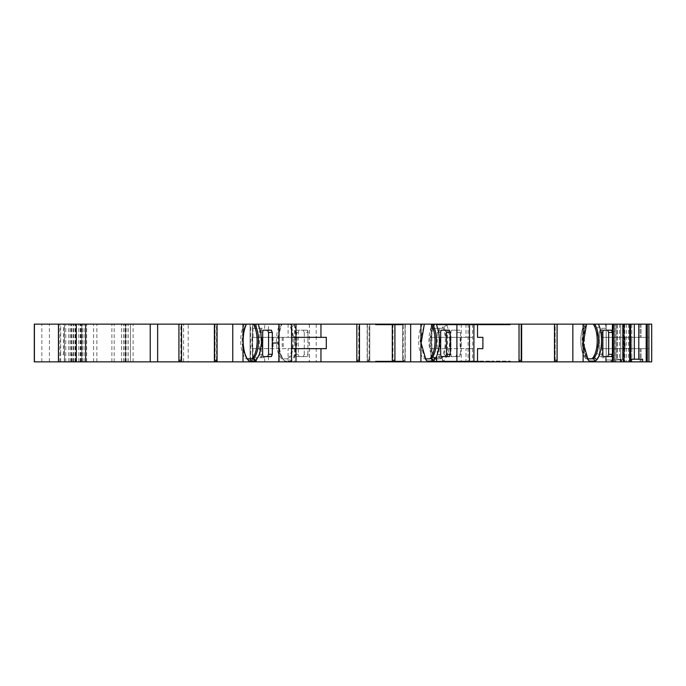 <?xml version="1.0" encoding="UTF-8"?>
<svg xmlns="http://www.w3.org/2000/svg" width="686" height="686" viewBox="0 0 686 686"><rect width="100%" height="100%" fill="white"/><g stroke="black" fill="none" stroke-linecap="round" stroke-linejoin="round"><path stroke-width="0.51" stroke-dasharray="3.43 2.57" d="M476.144 361.102L434.624 361.102L476.144 361.102L476.144 361.856L471.891 361.856L476.144 361.856M475.287 361.102L475.287 361.856L471.891 361.856L478.725 361.856L434.624 361.856L510.23 361.856L436.202 361.856L478.734 361.856L438.217 361.856L475.287 361.856L475.287 361.102M461.755 361.102L437.942 361.102L471.891 361.102L471.891 361.856L461.395 361.856L471.891 361.856L471.891 361.102L471.891 361.856L471.891 361.102L464.371 361.102L478.734 361.102L478.725 361.856L478.725 361.102L478.725 361.856L478.725 361.102L441.613 361.102L461.755 361.102L461.755 361.856L436.245 361.856L461.755 361.856M478.665 361.856L436.227 361.856L478.871 361.856L436.227 361.856L478.665 361.856L478.665 361.102M477.919 361.102L477.919 361.856M478.708 361.102L478.708 361.856M470.793 361.102L470.793 361.856M437.942 324.898L461.755 324.898L437.942 324.898L437.942 324.144L478.734 324.144L437.942 324.144M438.217 324.898L438.217 324.144L438.217 324.898M458.119 324.898L489.615 324.898L437.359 324.898L471.891 324.898L471.891 324.144L475.287 324.144L436.227 324.144L510.23 324.144L434.624 324.144L476.144 324.144L461.395 324.144L471.891 324.144L471.891 324.898L478.725 324.898L478.725 324.144L478.725 324.898L463.444 324.898L463.444 324.144L463.444 324.898L458.119 324.898L458.119 324.144M477.645 324.898L477.645 324.144M434.624 324.898L434.624 324.144L309.386 324.144L309.386 361.856L252.705 361.856L252.705 324.144L268.44 324.144L268.44 361.856M613.653 337.341L601.879 337.341L601.879 328.294L601.879 337.341L649.042 337.341L649.042 348.66L613.653 348.66L649.042 348.66L649.033 337.341L601.879 337.341L601.879 328.294L601.879 337.341L629.551 337.341L601.879 337.341L613.653 337.341L613.653 348.66L601.879 348.66L601.879 357.706L601.879 348.66L601.879 357.706L601.879 348.66L613.653 348.66L613.653 337.341M130.426 361.856L130.426 324.144L130.426 361.856L130.426 324.144L130.426 361.856L130.426 324.144L130.426 361.856L41.846 361.856L130.426 361.856L130.426 324.144L34.3 324.144L34.3 361.856L188.196 361.856L188.196 324.144L63.584 324.144L63.584 354.319L60.702 354.319L60.702 324.144L63.584 324.144M630.228 361.856L623.111 361.856L623.385 324.144L630.228 324.144L628.59 324.144L630.228 324.144L630.228 361.856L554.477 361.856L556.166 361.856L554.477 361.856L554.477 359.97L555.557 359.97L554.477 359.97L555.18 359.97L554.477 359.97L554.477 324.144L593.279 324.144A19.422 8.206 90 0 1 597.223 340.736A19.422 8.206 90 0 1 591.984 358.838L587.405 358.838L586.247 357.526C580.939 350.958 580.862 330.952 586.11 324.144L582.165 341.396L586.599 357.981L589.283 361.102L595.577 361.102L599.427 354.739C602.299 345.41 602.299 336.071 599.427 326.742L598.329 324.144L594.642 324.144L596.649 328.2L598.586 340.736L596.649 353.281L593.356 358.838L595.577 361.102M440.103 358.838L434.152 358.838L431.88 355.674A19.422 8.206 90 0 1 431.88 325.799L432.857 324.144L441.39 324.144A19.422 8.206 90 0 1 445.334 340.736A19.422 8.206 90 0 1 440.103 358.838L441.467 358.838L443.696 361.102L446.903 356.351C450.599 345.941 450.599 335.54 446.903 325.13L446.44 324.144L442.762 324.144L444.194 326.759L446.697 340.736L444.194 354.722L441.467 358.838L435.516 358.838L437.394 361.102L443.696 361.102M287.58 358.838L281.629 358.838L279.356 355.674A19.422 8.206 90 0 1 279.356 325.799L280.342 324.144L288.866 324.144A19.422 8.206 90 0 1 292.811 340.736A19.422 8.206 90 0 1 287.58 358.838L288.943 358.838L291.173 361.102L294.38 356.351L297.072 343C297.304 335.96 296.386 330 294.32 325.13L293.857 324.144L309.386 324.144M291.67 354.722L288.943 358.838L283.001 358.838L284.87 361.102L291.07 361.102A21.695 9.167 -90 0 0 294.285 356.351L297.072 343C297.381 335.977 296.489 330.017 294.38 325.13L293.925 324.144L290.238 324.144L291.67 326.759L294.174 340.736L291.67 354.722L294.285 356.351M294.774 337.341L252.036 337.341L294.774 337.341L294.774 348.66L288.086 348.66L288.086 361.856L256.41 361.856L288.086 361.856M252.036 337.341L252.036 348.66L294.774 348.66M326.313 348.66L291.576 348.66M326.313 337.341L291.576 337.341M472.68 337.341L429.942 337.341L472.68 337.341L472.68 348.66L466 348.66L466 361.856L434.315 361.856L466 361.856M429.942 337.341L429.942 348.66L472.68 348.66M482.884 348.66L477.533 348.66M482.884 337.341L477.533 337.341M625.1 324.144L617.023 324.144L625.1 324.144M628.05 324.144L626.275 324.144L628.05 324.144M648.896 361.856L605.652 361.856L651.7 361.856L651.7 324.144L648.862 324.144L651.7 324.144L648.896 324.144L648.896 361.856L630.606 361.856L630.606 324.144L646.186 324.144L646.186 361.856M613.704 359.97L614.579 359.97L614.579 324.144L620.744 324.144L613.704 324.144L614.579 324.144L614.579 359.97L613.155 359.97L613.704 359.97L613.704 324.144L606.218 324.144L623.111 324.144L606.218 324.144L613.704 324.144L613.704 359.97M630.228 324.144L598.329 324.144M612.649 361.856L606.218 361.856L612.649 361.856M611.372 359.97L614.579 359.97L611.363 359.97L611.372 361.856L611.363 359.97L606.218 359.97L611.363 359.97M395.333 361.102L376.168 361.102L403.248 361.102L395.462 361.102L395.462 361.856L403.248 361.856L376.168 361.856L395.462 361.856L395.462 361.102L403.248 361.102L403.248 361.856L375.491 361.856L403.248 361.856L375.491 361.856L403.248 361.856L375.491 361.856L403.248 361.856L403.248 361.102L395.333 361.102L395.333 361.856M242.913 361.856L242.947 324.144M214.384 361.856L216.073 361.856L214.384 361.856M181.567 361.856L179.878 361.856L179.878 359.97L179.878 361.856L181.567 361.856L181.567 359.97L179.123 359.97L181.567 359.97L181.567 324.144L179.123 324.144L181.567 324.144L181.567 359.97M130.426 324.144L58.439 324.144L125.572 324.144L78.804 324.144L81.823 324.144L81.823 361.856L80.253 361.856L81.823 361.856L81.823 324.144L41.846 324.144L64.475 324.144L60.702 324.144L60.702 354.319L64.475 354.319L64.475 361.856L64.475 324.144M125.572 361.856L133.11 361.856L125.572 361.856L125.572 324.144L133.11 324.144L125.572 324.144L125.572 361.856M71.258 361.856L71.258 324.144L71.258 361.856M214.615 361.856L217.205 361.856L217.205 324.144L214.615 324.144L214.615 361.856L188.196 361.856M217.205 361.856L252.705 361.856M367.139 324.144L367.139 361.856L309.386 361.856M367.139 361.856L405.229 361.856L405.229 324.144M519.019 361.856L521.609 361.856L521.609 324.144L519.019 324.144L519.019 361.856L405.229 361.856M521.609 361.856L519.971 361.856L521.66 361.856L521.66 359.97L519.216 359.97L521.66 359.97L521.66 324.144L519.216 324.144L521.66 324.144L521.66 359.97L521.66 324.144L519.216 324.144L519.216 359.97L519.216 324.144L519.216 359.97L519.216 324.144L556.921 324.144L556.921 359.97L555.557 359.97L556.921 359.97L556.921 324.144L556.921 359.97L556.921 324.144L554.477 324.144L554.477 361.856L519.971 361.856L521.66 361.856L521.609 324.144M620.744 361.856L613.044 361.856L620.744 361.856L620.744 324.144L619.621 324.144L620.744 324.144L620.744 361.856M615.788 361.856L623.111 361.856L615.788 361.856L615.788 359.97L620.418 359.97L615.788 359.97L615.788 361.856M630.606 324.144L623.385 324.144L623.385 361.856L630.606 361.856M556.166 361.856L556.166 359.97L556.166 361.856M392.289 361.856L393.987 361.856L392.289 361.856M359.481 361.856L357.783 361.856L357.783 359.97L357.783 361.856L359.481 361.856L359.481 359.97L357.029 359.97L359.481 359.97L359.473 324.144L357.029 324.144L359.481 324.144L359.481 359.97M73.102 361.856L73.102 324.144M463.444 361.856L463.444 361.102L463.444 361.856M465.168 361.856L466.3 361.856L465.168 361.856L465.168 361.102L465.168 361.856M381.588 361.102L378.715 361.102L378.715 361.856L381.588 361.856L375.834 361.856L378.715 361.856L378.715 361.102L381.588 361.102L381.588 361.856M490.747 361.856L489.615 361.856L490.747 361.856L490.747 361.102L490.747 361.856M436.227 361.856L437.359 361.856L436.227 361.856L436.202 361.102L436.202 361.856L436.219 361.102L493.826 361.102L493.826 361.856L493.826 361.102L510.23 361.102L493.826 361.102L493.826 361.856L493.826 361.102L436.219 361.102L436.219 361.856M449.596 361.856L447.332 361.856L449.596 361.856L449.596 361.102L447.332 361.102L449.596 361.102L449.596 361.856M436.596 361.856L443.953 361.856L436.596 361.856L436.596 361.102L443.953 361.102L436.596 361.102L436.596 361.856M450.831 361.856L449.699 361.856L450.831 361.856L450.831 361.102L438.217 361.102L457.451 361.102L457.451 361.856L457.451 361.102L478.725 361.102L478.725 361.856L478.734 361.102L436.245 361.102L436.245 361.856L436.245 361.102L450.831 361.102L450.831 361.856M463.239 361.856L464.371 361.856L463.239 361.856L463.239 361.102L464.371 361.102L463.239 361.102L463.239 361.856M385.523 361.856L395.796 361.856L385.523 361.856L385.523 361.102L384.632 361.102L384.632 361.856L384.632 361.102L379.89 361.102L379.89 361.856M393.181 361.102L375.491 361.102L402.571 361.102L397.829 361.102L397.829 361.856L402.571 361.856L376.168 361.856L397.829 361.856L392.418 361.856L397.829 361.856L397.829 361.102L392.418 361.102L397.829 361.102L397.829 361.856L397.829 361.102L402.571 361.102L402.571 361.856L402.571 361.102L398.172 361.102L398.172 361.856L398.172 361.102L393.181 361.102L393.181 361.856M450.831 324.144L449.699 324.144L450.831 324.144L450.831 324.898L441.604 324.898L457.451 324.898L457.451 324.144L457.451 324.898L478.725 324.898L478.725 324.144L478.725 324.898L436.227 324.898L436.202 324.144L478.871 324.144L436.202 324.144L436.202 324.898L476.144 324.898L471.891 324.898L471.891 324.144L471.891 324.898L475.287 324.898L464.371 324.898L478.734 324.898L478.734 324.144L478.734 324.898L436.245 324.898L436.245 324.144L436.245 324.898L450.831 324.898L450.831 324.144M463.239 324.144L464.371 324.144L463.239 324.144L463.239 324.898L464.371 324.898L463.239 324.898L463.239 324.144M449.596 324.144L447.332 324.144L449.596 324.144L449.596 324.898L447.332 324.898L449.596 324.898L449.596 324.144M436.596 324.144L443.953 324.144L436.596 324.144L436.596 324.898L443.953 324.898L436.596 324.898L436.596 324.144M490.747 324.144L489.615 324.144L490.747 324.144L490.747 324.898L489.615 324.898L490.747 324.898L490.747 324.144M389.408 324.144L375.491 324.144L389.408 324.144L389.408 324.898L403.248 324.898L403.248 324.144L375.491 324.144L403.248 324.144L375.491 324.144L403.248 324.144L376.168 324.144L403.248 324.144L403.248 324.898L395.462 324.898L395.462 324.144L391.397 324.144L395.462 324.144L395.462 324.898L403.248 324.898L403.248 324.144L403.248 324.898L397.991 324.898L397.991 324.144M385.523 324.898L395.796 324.898L395.796 324.144L375.834 324.144L395.796 324.144L395.796 324.898L385.523 324.898L385.523 324.144M465.168 324.144L466.3 324.144L465.168 324.144L465.168 324.898L466.3 324.898L465.168 324.898L465.168 324.144M246.12 324.144L244.653 324.144L246.428 324.144L245.588 324.812C240.958 335.428 240.958 346.044 245.588 356.66L247.26 358.795M258.176 324.144L258.176 324.144C260.534 329.177 261.606 335.463 261.383 343C260.86 351.035 259.085 356.857 256.032 360.476L255.381 361.102L249.087 361.102M296 324.144L256.41 324.144L296 324.144M392.289 324.144L394.742 324.144L394.742 359.97L394.742 324.144L392.289 324.144L392.289 359.97L392.289 324.144M423.922 324.144L422.559 324.144L424.342 324.144L419.986 341.396L424.411 357.981L425.217 358.838L423.854 358.838L429.805 358.838M473.906 324.144L434.315 324.144L473.906 324.144M555.18 324.144L556.921 324.144L555.18 324.144L555.18 359.97L556.921 359.97L555.18 359.97L555.18 324.144M584.746 324.144L586.11 324.144L584.746 324.144A19.422 8.206 90 0 0 584.403 324.667L584.746 324.144M617.023 324.144L619.621 324.144L617.023 324.144L617.023 359.215L617.023 324.144M648.862 324.144L605.652 324.144L648.879 324.144L648.879 337.341L648.862 324.144M651.674 324.144L651.674 361.856M648.896 324.144L646.186 324.144M593.279 324.144L594.642 324.144M519.019 324.144L446.44 324.144M441.39 324.144L442.762 324.144M432.857 324.144L434.641 324.144C430.148 336.114 430.362 347.579 435.293 358.521L437.394 361.102M288.866 324.144L290.238 324.144M280.342 324.144L268.44 324.144M250.073 324.144L250.073 359.97L250.776 359.97L250.776 324.144L250.073 324.144L250.073 361.856L250.073 324.144L252.705 324.144M250.776 324.144L217.205 324.144M214.615 324.144L188.196 324.144M214.384 324.144L216.827 324.144L216.827 359.97L216.827 324.144L214.384 324.144L214.384 359.97L214.384 324.144M375.834 324.144L381.588 324.144L375.834 324.144L375.834 324.898L375.834 324.144L375.834 324.898L385.746 324.898L385.746 324.144M387.007 324.144L402.571 324.144L375.491 324.144L388.696 324.144L387.007 324.144L387.007 324.898L387.916 324.898L387.916 324.144M278.945 343L272.222 343L272.222 354.319A2.29 0.969 -90 0 1 271.262 356.583M272.222 343L272.256 332.444A2.29 0.969 90 0 0 271.296 330.18M278.593 361.856L278.808 343C279.159 349.508 280.445 354.679 282.675 358.521A21.849 9.235 -90 0 0 284.767 361.102L291.07 361.102M298.341 343L298.341 354.319A2.264 0.96 -90 0 0 299.302 356.583L306.934 356.583A2.29 0.969 -90 0 0 306.942 356.583A2.29 0.969 -90 0 0 307.903 354.319L307.903 343L309.283 343L309.283 361.856M309.317 324.144L309.317 343L307.937 343L307.937 332.444A2.29 0.969 -90 0 0 306.976 330.18A2.29 0.969 -90 0 0 306.968 330.18L299.336 330.18A2.264 0.96 -90 0 0 298.376 332.444L298.376 343M306.916 356.583L307.722 355.914L308.005 354.319L304.258 354.319L303.281 356.583L306.916 356.583M284.767 361.102L281.269 356.66C276.647 346.044 276.647 335.428 281.269 324.812L281.706 324.144M278.808 343L278.876 343C279.262 349.508 280.557 354.679 282.778 358.521L283.747 359.918M278.593 343L278.842 343C278.602 335.463 279.656 329.177 282.049 324.144M307.903 354.319L307.937 332.444M278.627 324.144L278.627 343M278.696 324.144L278.696 361.856M278.876 343C278.679 335.463 279.759 329.169 282.118 324.144M294.32 325.13L291.67 326.759M304.258 354.319L304.258 332.444L308.005 332.444L307.045 330.18M41.846 361.856L41.846 324.144M628.59 324.144L628.59 361.856L628.59 324.144M215.087 359.97L216.827 359.97L215.087 359.97L215.087 324.144M216.073 359.97L216.073 361.856L216.073 359.97M179.123 359.97L179.123 324.144L179.123 359.97M216.176 361.856L216.176 359.97L214.812 359.97L217.256 359.97L217.256 324.144L217.256 361.856L217.256 324.144M216.176 359.97L217.256 359.97M250.776 359.97L250.073 359.97M251.762 359.97L251.762 361.856L251.762 359.97M252.517 359.97L252.517 324.144L252.517 359.97M368.699 361.856L368.699 359.97L367.327 359.97L369.78 359.97L369.78 324.144L369.78 361.856L369.78 324.144M368.699 359.97L369.78 359.97M403.299 359.97L405.04 359.97L402.588 359.97L403.299 359.97L403.299 324.144M402.588 359.97L402.588 324.144M404.286 359.97L404.286 361.856L404.286 359.97M405.04 359.97L405.04 324.144L405.04 359.97M622.571 359.97L615.985 359.97L622.914 359.97L622.571 324.144L622.571 359.97M623.068 359.97L620.401 359.97L623.068 359.97L623.068 324.144L623.068 359.97M519.971 359.97L519.971 361.856L519.971 359.97M393.001 359.97L394.742 359.97L393.001 359.97L393.001 324.144M393.987 359.97L393.987 361.856L393.987 359.97M357.029 359.97L357.029 324.144L357.029 359.97M611.029 359.97L611.029 361.856L611.029 359.97M606.415 359.97L606.415 361.856L606.415 359.97M606.218 359.97L606.218 324.144L606.218 359.97M620.401 359.97L620.418 361.856L620.401 359.97M612.418 324.144L612.418 332.444L611.44 330.18L603.809 330.18A2.264 0.96 -90 0 0 602.848 332.444L602.848 354.319A2.264 0.96 -90 0 0 603.809 356.583L611.44 356.583L607.685 356.583L611.44 356.583L612.418 354.319L612.418 361.856M586.521 324.144C581.711 333.019 582.44 352.724 587.816 359.481L589.283 361.102M554.477 361.856L554.477 324.144M459.551 356.583L460.529 354.319L456.782 354.319L455.804 356.583L459.551 356.583L448.507 356.583A2.264 0.96 -90 0 1 447.546 354.319L447.546 332.444A2.264 0.96 -90 0 1 448.507 330.18L451.928 330.18A2.264 0.96 -90 0 0 450.968 332.444L450.968 354.319A2.264 0.96 -90 0 0 451.928 356.583M459.551 330.18L455.804 330.18L456.782 332.444L460.529 332.444L459.551 330.18L451.928 330.18M460.529 332.444L460.529 354.319M368.082 359.97L368.082 361.856L368.082 359.97M215.567 359.97L215.567 361.856L215.567 359.97M73.522 361.856L73.522 324.144L73.522 361.856M81.823 361.856L81.823 324.144L81.823 361.856M78.804 361.856L78.804 324.144M133.11 361.856L133.11 324.144L133.11 361.856M82.183 361.856L82.183 324.144M81.008 361.856L81.008 324.144M123.583 361.856L123.583 324.144M214.812 359.97L214.812 324.144L214.812 359.97M367.327 359.97L367.327 324.144L367.327 359.97M521.66 361.856L521.66 324.144M557.118 361.856L557.118 324.144M613.267 324.144L613.267 361.856M614.579 359.97L614.579 324.144L614.579 359.97M613.155 359.97L613.155 324.144L613.155 359.97M615.985 324.144L615.985 359.97L615.985 324.144M622.914 359.97L622.914 324.144L622.914 359.97M631.815 348.66L631.815 361.856L631.815 348.66L601.879 348.66L601.879 337.341L601.879 348.66L612.624 348.66L601.879 348.66L601.879 337.341L612.624 337.341L601.879 337.341L601.879 348.66L648.879 348.66L601.879 348.66L631.815 348.66L631.815 337.341L631.815 348.66M631.815 324.144L631.815 337.341L625.083 337.341L631.815 337.341L631.815 324.144M605.652 357.706L605.652 361.856L605.652 357.706L605.652 361.856L605.652 357.706L601.879 357.706L605.652 357.706M605.652 328.294L601.879 328.294L605.652 328.294L601.879 328.294L605.652 328.294L605.652 324.144L605.652 328.294M439.186 348.66L439.186 357.706L430.902 357.706L442.607 357.706L442.607 361.856M434.315 357.706L434.315 361.856M434.152 358.838L435.516 358.838L433.792 356.66C429.162 346.044 429.162 335.428 433.792 324.812L434.332 324.144L434.315 328.294L442.607 328.294L442.607 324.144M261.28 348.66L261.28 357.706L252.988 357.706L264.693 357.706L264.693 361.856M256.41 357.706L256.41 361.856M256.41 324.144L256.41 328.294L264.693 328.294L264.693 324.144M599.427 354.739L596.649 353.281M599.427 326.742L596.649 328.2M444.194 354.722L446.903 356.351M444.194 326.759L446.903 325.13M433.792 324.812L434.229 324.144M281.269 324.812L281.817 324.144M281.629 358.838L283.001 358.838L282.143 357.921M246.017 324.144L245.588 324.812M607.685 330.18L600.387 330.18L611.44 330.18L607.685 330.18L608.662 332.444L608.662 354.319L607.685 356.583L600.387 356.583A2.264 0.96 -90 0 1 599.435 354.319A2.264 0.96 -90 0 0 600.387 356.583L607.685 356.583M466 324.144L466 337.341M288.086 324.144L288.086 337.341M620.35 359.215L617.023 359.215L621.139 359.215L621.139 361.856L621.139 359.215L620.35 359.215L620.35 361.856L620.35 359.215L621.139 359.215L617.023 359.215L620.35 359.215M634.318 324.144L634.318 359.215L630.991 359.215L630.991 361.856M634.318 359.215L642.611 359.215L642.611 361.856M75.091 361.856L75.091 324.144M63.584 354.319L64.475 354.319M584.403 356.806A19.422 8.206 90 0 1 584.403 324.667A19.422 8.206 90 0 0 584.403 356.806A19.422 8.206 90 0 0 586.033 358.838L587.405 358.838L586.033 358.838L584.403 356.806L584.403 324.667M591.984 358.838L586.033 358.838L591.984 358.838M617.323 324.144L617.323 359.215L617.323 324.144M638.803 359.215L642.611 359.215L638.803 359.215L638.803 324.144M439.186 357.706L442.607 357.706M440.146 348.66L440.146 337.341M430.902 337.341L430.902 328.294L434.315 328.294M430.902 328.294L442.607 328.294M429.942 348.66L466 348.66M439.186 328.294L439.186 337.341M430.902 357.706L430.902 348.66M422.559 324.144A19.422 8.206 90 0 0 421.581 325.799A19.422 8.206 90 0 0 421.581 355.674A19.422 8.206 90 0 0 423.854 358.838M261.28 357.706L264.693 357.706M262.232 348.66L262.232 337.341M252.988 337.341L252.988 328.294L256.41 328.294M252.988 328.294L264.693 328.294M252.036 348.66L288.086 348.66M261.28 328.294L261.28 337.341M252.988 357.706L252.988 348.66M245.94 358.838L247.312 358.838L245.94 358.838A19.422 8.206 90 0 1 240.743 342.443A19.422 8.206 90 0 1 244.653 324.144M303.281 356.583L295.983 356.583A2.264 0.96 -90 0 1 295.031 354.319L295.031 332.444A2.264 0.96 -90 0 1 295.983 330.18L299.336 330.18M455.804 330.18L448.507 330.18M456.782 332.444L456.782 354.319M455.804 356.583L448.507 356.583M600.387 330.18A2.264 0.96 -90 0 0 599.435 332.444A2.264 0.96 -90 0 1 600.387 330.18L603.809 330.18L600.387 330.18M599.435 354.319L599.435 332.444L599.435 354.319L602.848 354.319L599.435 354.319M441.621 356.583L438.208 356.583A2.264 0.96 -90 0 1 437.248 354.319L437.248 332.444A2.264 0.96 -90 0 1 438.208 330.18L449.253 330.18M441.621 330.18L438.208 330.18M449.253 356.583L438.208 356.583M271.236 356.583L260.294 356.583A2.264 0.96 -90 0 1 259.342 354.319L259.342 332.444A2.264 0.96 -90 0 1 260.294 330.18L271.27 330.18M263.647 330.18L260.294 330.18M304.258 332.444L303.281 330.18L295.983 330.18M306.959 330.18L303.281 330.18M299.302 356.583L295.983 356.583M260.294 356.583L263.613 356.583M397.829 324.898L397.829 324.144L392.418 324.144L397.829 324.144L397.829 324.898L402.571 324.898L402.571 324.144L402.571 324.898L397.829 324.898L397.829 324.144L397.829 324.898L376.168 324.898L376.168 324.144L376.168 324.898L397.829 324.898L392.418 324.898L397.829 324.898L397.829 324.144L397.829 324.898M437.334 324.898L437.334 324.144L437.334 324.898M437.033 324.898L437.033 324.144L437.033 324.898M467.346 324.898L467.346 324.144M470.793 324.898L470.793 324.144M395.462 324.898L395.462 324.144L395.462 324.898L391.397 324.898L391.397 324.144L391.397 324.898L376.168 324.898L376.168 324.144L376.168 324.898L391.397 324.898L391.397 324.144L391.397 324.898L395.462 324.898M384.632 324.898L384.632 324.144L384.632 324.898M379.89 324.898L379.89 324.144M381.896 324.898L381.896 324.144M380.01 324.898L380.01 324.144M385.746 324.898L395.796 324.898L385.721 324.898L385.712 324.144L385.721 324.898L380.233 324.898L380.233 324.144L380.233 324.898L382.265 324.898L382.265 324.144M390.677 324.898L388.353 324.898L391.74 324.898L390.677 324.898L390.677 324.144L388.353 324.144L390.677 324.144M397.991 324.898L380.233 324.898L388.353 324.898L388.353 324.144M391.74 324.898L391.74 324.144M391.526 324.898L391.526 324.144M389.365 324.898L389.365 324.144M391.397 324.898L391.397 324.144M382.265 324.898L379.735 324.898L379.735 324.144M379.735 324.898L375.834 324.898L378.715 324.898L378.715 324.144L378.715 324.898L381.588 324.898L381.588 324.144M394.664 324.898L394.664 324.144M388.353 324.898L398.506 324.898L398.506 324.144L398.506 324.898L396.139 324.898L396.139 324.144L396.139 324.898L400.796 324.898L400.796 324.144M389.425 324.898L389.425 324.144M380.533 324.898L375.491 324.898L384.289 324.898L380.233 324.898L384.083 324.898L384.066 324.144L384.083 324.898L380.533 324.898L380.533 324.144M400.796 324.898L375.491 324.898L375.491 324.144L375.491 324.898L389.408 324.898M395.067 324.898L376.168 324.898L376.168 324.144L376.168 324.898L402.571 324.898L402.571 324.144L402.571 324.898L395.067 324.898L395.067 324.144M388.079 324.898L388.079 324.144M387.676 324.898L387.676 324.144M392.418 324.898L392.418 324.144M397.305 324.898L397.305 324.144M395.076 324.898L395.076 324.144M396.319 324.898L396.319 324.144M390.788 324.898L390.788 324.144M384.04 324.898L384.04 324.144M384.289 324.898L384.289 324.144L384.289 324.898M388.585 324.898L403.248 324.898L380.233 324.898L380.233 324.144L380.233 324.898L384.966 324.898L384.966 324.144L384.966 324.898L389.708 324.898L389.708 324.144L389.708 324.898L388.585 324.898L388.585 324.144M392.752 324.898L392.752 324.144M396.019 324.898L396.019 324.144M378.569 324.898L403.248 324.898L376.168 324.898L376.168 324.144L376.168 324.898L402.571 324.898L402.571 324.144L402.571 324.898L380.91 324.898L380.91 324.144L380.91 324.898L376.168 324.898L376.168 324.144L376.168 324.898L378.569 324.898L378.569 324.144M401.996 324.898L401.996 324.144M398.369 324.898L398.369 324.144M394.939 324.898L394.939 324.144M398.506 324.898L398.506 324.144L398.506 324.898M389.511 324.898L389.511 324.144L389.502 324.898M387.916 324.898L402.571 324.898L375.491 324.898L375.491 324.144L375.491 324.898L382.599 324.898L382.599 324.144L382.599 324.898L380.233 324.898L380.233 324.144M398.626 324.898L398.626 324.144M403.248 324.898L403.248 324.144L403.248 324.898M436.227 324.898L436.227 324.144L436.227 324.898L436.227 324.144L436.227 324.898L436.227 324.144L436.227 324.898L436.227 324.144L436.227 324.898L493.826 324.898L493.826 324.144L493.826 324.898L510.23 324.898L493.826 324.898L493.826 324.144L493.826 324.898L436.219 324.898L436.219 324.144L436.219 324.898M473.992 324.898L473.992 324.144M478.871 324.898L478.871 324.144M476.487 324.898L476.487 324.144M477.919 324.898L477.919 324.144M469.738 324.898L469.738 324.144M460.272 324.898L461.395 324.898L460.272 324.898L460.272 324.144L461.395 324.144L460.272 324.144L460.272 324.898M393.773 324.898L393.773 324.144L393.773 324.898M395.333 324.898L395.333 324.144M380.567 324.898L380.567 324.144L380.567 324.898M394.999 324.898L394.999 324.144M381.588 324.898L375.834 324.898M402.571 324.898L402.571 324.144L402.571 324.898M398.172 324.898L398.172 324.144L398.172 324.898M393.181 324.898L393.181 324.144M393.43 324.898L393.43 324.144M384.675 324.898L384.675 324.144M380.233 324.898L384.512 324.898L384.512 324.144M384.512 324.898L388.696 324.898L388.696 324.144M388.696 324.898L387.007 324.898M510.23 324.898L510.23 324.144L510.23 324.898M387.916 361.102L387.916 361.856M393.43 361.102L393.43 361.856M384.675 361.102L384.675 361.856M388.585 361.102L375.491 361.102L375.491 361.856L375.491 361.102L389.502 361.102L389.511 361.856L389.502 361.102L380.233 361.102L380.233 361.856L380.233 361.102L384.966 361.102L384.966 361.856L384.966 361.102L389.708 361.102L389.708 361.856L389.708 361.102L388.585 361.102L388.585 361.856M382.599 361.102L382.599 361.856L382.599 361.102M384.512 361.102L384.512 361.856M388.696 361.102L388.696 361.856M387.007 361.102L387.007 361.856M437.334 361.102L437.334 361.856L437.334 361.102M437.033 361.102L437.033 361.856L437.033 361.102M458.119 361.102L458.119 361.856M467.346 361.102L467.346 361.856M378.715 361.102L375.834 361.102L375.834 361.856L375.834 361.102L378.715 361.102M398.626 361.102L403.248 361.102L394.939 361.102L398.506 361.102L398.506 361.856L398.506 361.102L389.511 361.102L398.626 361.102L398.626 361.856M393.773 361.102L393.773 361.856L393.773 361.102M380.567 361.102L380.567 361.856L380.567 361.102M395.067 361.102L376.168 361.102L376.168 361.856L376.168 361.102L376.168 361.856L376.168 361.102L402.571 361.102L402.571 361.856L402.571 361.102L380.91 361.102L380.91 361.856L380.91 361.102L376.168 361.102L376.168 361.856L376.168 361.102L402.571 361.102L402.571 361.856L402.571 361.102L395.067 361.102L395.067 361.856M378.569 361.102L378.569 361.856M394.999 361.102L394.999 361.856M401.996 361.102L401.996 361.856M398.369 361.102L398.369 361.856M394.939 361.102L394.939 361.856M400.796 361.102L375.491 361.102L398.506 361.102L398.506 361.856L398.506 361.102L396.139 361.102L396.139 361.856L396.139 361.102L400.796 361.102L400.796 361.856M397.991 361.102L375.491 361.102L403.248 361.102L403.248 361.856L403.248 361.102L397.991 361.102L397.991 361.856M396.319 361.102L396.319 361.856M390.788 361.102L390.788 361.856M384.04 361.102L384.04 361.856M375.491 361.102L375.491 361.856L375.491 361.102M384.289 361.102L384.289 361.856L384.289 361.102M380.233 361.102L395.796 361.102L380.233 361.102L380.233 361.856M384.083 361.102L384.083 361.856L384.066 361.102M388.353 361.102L388.353 361.856L391.74 361.856L388.353 361.856L388.353 361.102L391.74 361.102L388.353 361.102L388.353 361.856M392.752 361.102L392.752 361.856M396.019 361.102L396.019 361.856M388.079 361.102L388.079 361.856M387.676 361.102L387.676 361.856M392.418 361.102L392.418 361.856M397.305 361.102L397.305 361.856M395.076 361.102L395.076 361.856M394.664 361.102L394.664 361.856M389.425 361.102L389.425 361.856M380.533 361.102L380.533 361.856M389.408 361.102L389.408 361.856M379.89 361.102L395.796 361.102L395.796 361.856L395.796 361.102L385.523 361.102M391.526 361.102L391.526 361.856M389.365 361.102L389.365 361.856M391.397 361.102L395.462 361.102L391.397 361.102L391.397 361.856L391.397 361.102L391.397 361.856L391.397 361.102L376.168 361.102L376.168 361.856L376.168 361.102L391.397 361.102L391.397 361.856M385.721 361.102L385.721 361.856L385.712 361.102M382.265 361.102L382.265 361.856M379.735 361.102L379.735 361.856M385.746 361.102L385.746 361.856M473.992 361.102L473.992 361.856M478.871 361.102L478.871 361.856M476.487 361.102L476.487 361.856M469.738 361.102L469.738 361.856M460.272 361.856L461.395 361.856L460.272 361.856L460.272 361.102L460.272 361.856M478.734 361.102L478.734 361.856M381.896 361.102L381.896 361.856M380.01 361.102L380.01 361.856M375.834 361.102L375.834 361.856M390.677 361.102L390.677 361.856M391.74 361.102L391.74 361.856M403.248 361.102L403.248 361.856L403.248 361.102M395.462 361.102L395.462 361.856L395.462 361.102M402.571 361.102L402.571 361.856L402.571 361.102M397.829 361.102L397.829 361.856L397.829 361.102L376.168 361.102L376.168 361.856L376.168 361.102L397.829 361.102M510.23 361.102L510.23 361.856L510.23 361.102M477.705 361.102L477.705 361.856M471.891 361.102L471.891 361.856M460.623 361.102L460.623 361.856M441.604 324.898L441.613 324.144L441.604 324.898M478.777 324.898L478.777 324.144M439.074 324.898L439.074 324.144M436.871 324.898L436.871 324.144M59.888 361.856L59.888 324.144M262.815 337.341L262.815 348.66M283.267 337.341L283.267 348.66M440.721 337.341L440.721 348.66M461.172 337.341L461.172 348.66M626.275 324.144L626.275 361.856L626.275 324.144M623.111 361.856L623.111 324.144L623.111 361.856M624.071 324.144L624.071 361.856M282.675 358.521L281.269 356.66M624.046 337.341L624.046 348.66L624.046 337.341M272.231 337.341L272.231 348.66M282.22 337.341L282.22 348.66M450.136 337.341L450.136 348.66M460.126 337.341L460.126 348.66M624.706 324.144L624.706 361.856L624.706 324.144M629.654 324.144L629.654 361.856M613.044 361.856L613.044 359.97L613.044 361.856M358.401 361.856L358.401 359.97M393.37 361.856L393.37 359.97M520.58 361.856L520.58 359.97L520.58 361.856M555.557 361.856L555.557 359.97L555.557 361.856M621.533 361.856L621.533 359.97L621.533 361.856M583.1 324.144L583.1 361.856M461.275 324.144L461.275 361.856M431.22 324.144L431.22 361.856M403.668 361.856L403.668 359.97M251.145 361.856L251.145 359.97M180.495 361.856L180.495 359.97M215.464 361.856L215.464 359.97M180.864 359.97L180.864 324.144M58.542 361.856L58.542 324.144M64.295 361.856L64.295 324.144M65.736 361.856L65.736 324.144M68.737 361.856L68.737 324.144M70.195 361.856L70.195 324.144M80.305 361.856L80.305 324.144M81.068 361.856L81.068 324.144M96.863 361.856L96.863 324.144M93.588 361.856L93.588 324.144M86.642 361.856L86.642 324.144M34.3 361.856L34.3 324.144M60.702 361.856L60.702 354.319M183.616 361.856L183.616 324.144M216.544 359.97L216.544 324.144M250.116 361.856L250.116 324.144M316.22 324.144L316.22 361.856M369.728 361.856L369.728 324.144M369.068 359.97L369.068 324.144M402.639 361.856L402.639 324.144M420.964 324.144L420.964 361.856M468.109 324.144L468.109 361.856M520.957 359.97L520.957 324.144L520.957 359.97M554.528 361.856L554.528 324.144M572.853 324.144L572.853 361.856M629.757 324.144L629.757 361.856M630.005 324.144L630.005 361.856M614.862 361.856L614.862 324.144L614.862 361.856M614.622 361.856L614.622 324.144L614.622 361.856M647.284 324.144L647.284 361.856M358.769 359.97L358.769 324.144M433.792 356.66L435.293 358.521M245.588 356.66L247.089 358.521M608.662 332.444L612.418 332.444M612.418 354.319L608.662 354.319M640.107 324.144L640.107 337.341L640.107 324.144M641.084 324.144L641.084 337.341L641.084 324.144M612.624 337.341L612.624 348.66L612.624 337.341M625.083 337.341L625.083 348.66L625.083 337.341M648.879 348.66L648.879 361.856L648.862 348.66M641.084 348.66L641.084 361.856L641.084 348.66M640.107 348.66L640.107 361.856L640.107 348.66M629.551 324.144L629.551 337.341L629.551 324.144M629.551 348.66L629.551 361.856L629.551 348.66M449.879 337.341L449.879 348.66M450.711 337.341L450.711 348.66M472.56 324.144L472.56 337.341M472.56 348.66L472.56 361.856M450.968 337.341L450.968 348.66M439.675 337.341L439.675 348.66M271.973 337.341L271.973 348.66M272.805 337.341L272.805 348.66M294.654 324.144L294.654 337.341M294.654 348.66L294.654 361.856M273.062 337.341L273.062 348.66M261.769 337.341L261.769 348.66M619.621 324.144L619.621 359.215M72.013 361.856L72.013 354.319M128.162 361.856L128.162 324.144M84.035 361.856L84.035 324.144M82.311 361.856L82.311 324.144M80.579 361.856L80.579 324.144M74.988 361.856L74.988 324.144M75.477 361.856L75.477 324.144M128.05 361.856L128.05 324.144M114.21 361.856L114.21 324.144M126.113 361.856L126.113 324.144M121.576 361.856L121.576 324.144M71.687 361.856L71.687 324.144M49.383 361.856L49.383 324.144M124.921 361.856L124.921 324.144M298.376 332.444L295.031 332.444M295.031 354.319L298.341 354.319M450.968 332.444L447.546 332.444M447.546 354.319L450.968 354.319M602.848 332.444L599.435 332.444L602.848 332.444M440.669 354.319L437.248 354.319M437.248 332.444L440.669 332.444M259.342 332.444L262.695 332.444M279.356 325.799L279.356 355.674M431.88 325.799L431.88 355.674M262.661 354.319L259.342 354.319M441.724 324.898L441.724 324.144M442.35 324.898L442.35 324.144M453.72 324.898L453.72 324.144M454.089 324.898L454.089 324.144M471.891 324.898L471.891 324.144M466.3 324.898L466.3 324.144L466.3 324.898M460.52 324.898L460.52 324.144M459.44 324.898L459.44 324.144M461.704 324.898L461.704 324.144M460.623 324.898L460.623 324.144M440.806 324.898L440.806 324.144L440.815 324.898M438.037 324.898L438.037 324.144M437.359 324.898L437.359 324.144L437.359 324.898M489.615 324.898L489.615 324.144L489.615 324.898M477.705 324.898L477.705 324.144M470.056 324.898L470.056 324.144M469.421 324.898L469.421 324.144M447.332 324.898L447.332 324.144L447.332 324.898M443.953 324.898L443.953 324.144L443.953 324.898M438.251 324.898L438.251 324.144M439.958 324.898L439.958 324.144M469.37 324.898L469.37 324.144M470.339 324.898L470.339 324.144M463.11 324.898L463.11 324.144M456.319 324.898L456.319 324.144M461.395 324.898L461.395 324.144L461.395 324.898M449.699 324.898L449.699 324.144L449.699 324.898M471.711 324.898L471.711 324.144M472.508 324.898L472.508 324.144M464.371 324.898L464.371 324.144L464.371 324.898M383.723 324.898L383.723 324.144M386.887 324.898L386.887 324.144M436.871 361.102L436.871 361.856M441.724 361.102L441.724 361.856M442.35 361.102L442.35 361.856M453.72 361.102L453.72 361.856M454.089 361.102L454.089 361.856M466.3 361.102L466.3 361.856L466.3 361.102M460.52 361.102L460.52 361.856M459.44 361.102L459.44 361.856M461.704 361.102L461.704 361.856M441.613 361.102L441.613 361.856L441.604 361.102M440.806 361.102L440.806 361.856L440.815 361.102M438.037 361.102L438.037 361.856M439.074 361.102L439.074 361.856M383.723 361.102L383.723 361.856M386.887 361.102L386.887 361.856M437.359 361.102L437.359 361.856L437.359 361.102M489.615 361.102L489.615 361.856L489.615 361.102M478.777 361.102L478.777 361.856M470.056 361.102L470.056 361.856M469.421 361.102L469.421 361.856M447.332 361.102L447.332 361.856L447.332 361.102M443.953 361.102L443.953 361.856L443.953 361.102M438.251 361.102L438.251 361.856M439.958 361.102L439.958 361.856M469.37 361.102L469.37 361.856M470.339 361.102L470.339 361.856M463.11 361.102L463.11 361.856M456.319 361.102L456.319 361.856M461.395 361.102L461.395 361.856L461.395 361.102M449.699 361.102L449.699 361.856L449.699 361.102M471.711 361.102L471.711 361.856M472.508 361.102L472.508 361.856M464.371 361.102L464.371 361.856L464.371 361.102M80.253 361.856L80.253 324.144M622.554 359.97L622.554 324.144L622.554 359.97M588.202 359.996L586.599 357.989M426.023 359.996L424.411 357.989M436.27 359.918L434.667 357.921M248.066 359.918L246.454 357.921M111.878 361.856L111.878 324.144M475.287 324.898L475.287 324.144L475.287 324.898M478.725 324.898L478.725 324.144M461.755 324.898L461.755 324.144M478.708 324.898L478.708 324.144M478.665 324.898L478.665 324.144M476.144 324.898L476.144 324.144M434.624 361.102L434.624 361.856M437.942 361.102L437.942 361.856M477.645 361.102L477.645 361.856M438.217 361.102L438.217 361.856L438.217 361.102"/><path stroke-width="1.03" d="M247.26 358.795L251.891 358.838A19.422 8.206 90 0 0 257.13 340.736A19.422 8.206 90 0 0 253.185 324.144L356.84 324.144L356.84 361.856L359.43 361.856L359.43 324.144L356.84 324.144M251.891 358.838L253.691 358.418C256.753 354.739 258.348 348.84 258.493 340.736C258.399 333.585 257.087 328.054 254.549 324.144M436.15 324.144L436.605 325.121C440.301 335.523 440.301 345.924 436.605 356.326L433.389 361.102L427.078 361.102L425.217 358.838L429.805 358.838A19.422 8.206 90 0 0 435.035 340.736A19.422 8.206 90 0 0 431.091 324.144L630.228 324.144L630.228 361.856L651.7 361.856L651.7 324.144L651.7 361.856M433.389 361.102L431.168 358.838L431.597 358.418C434.658 354.739 436.262 348.84 436.399 340.736C436.313 333.585 434.993 328.054 432.463 324.144M593.279 324.144A19.422 8.206 90 0 1 597.223 340.736A19.422 8.206 90 0 1 591.984 358.838L593.356 358.838L594.359 357.732C597.069 353.882 598.475 348.214 598.586 340.736C598.492 333.585 597.18 328.054 594.642 324.144M217.025 361.856L214.435 361.856L214.435 324.144L217.025 324.144L217.025 361.856L356.84 361.856M214.435 361.856L214.384 359.97M181.524 361.856L214.384 361.856L214.384 324.144L178.926 324.144L178.926 361.856L181.524 361.856L181.524 324.144M150.225 361.856L34.3 361.856L34.3 324.144L150.225 324.144L150.225 361.856L178.926 361.856M58.439 361.856L58.439 324.144L58.439 361.856M557.118 324.144L557.118 361.856L630.228 361.856M557.118 361.856L554.477 361.856L554.477 324.144M394.93 361.856L392.341 361.856L392.341 324.144L394.93 324.144L394.93 361.856L554.477 361.856M392.341 361.856L392.289 359.97M359.43 361.856L392.289 361.856L392.289 324.144L359.43 324.144M217.025 324.144L246.428 324.144C244.07 329.169 242.99 335.463 243.187 343L243.118 343C243.47 349.508 244.765 354.679 246.986 358.521L247.089 358.521C244.876 354.679 243.573 349.508 243.187 343C242.913 335.463 243.976 329.177 246.36 324.144M253.185 324.144L246.428 324.144M394.93 324.144L431.091 324.144M651.7 324.144L630.228 324.144M150.225 324.144L178.926 324.144M278.91 361.856L278.91 343M271.296 330.18A2.29 0.969 90 0 0 271.287 330.18L272.325 332.444L272.325 354.319L271.253 356.583A2.29 0.969 -90 0 1 271.253 356.583A2.29 0.969 -90 0 1 271.244 356.583L263.613 356.583A2.264 0.96 -90 0 1 262.661 354.319L262.661 343L261.452 343L259.668 353.676L256.135 360.476L255.484 361.102L249.19 361.102L247.089 358.521M255.484 361.102L253.263 358.838L247.312 358.838L249.087 361.102A21.849 9.235 -90 0 1 246.986 358.521M258.245 324.144L260.869 332.95L261.452 343L262.695 343L262.695 332.444A2.264 0.96 90 0 1 263.647 330.18L271.27 330.18A2.29 0.969 90 0 0 271.279 330.18L271.347 330.18M278.945 324.144L278.945 343L272.325 343M243.016 324.144L243.016 361.856M279.013 324.144L279.013 361.856M181.567 361.856L181.567 324.144M648.896 324.144L648.896 361.856M613.267 324.144L613.267 361.856M598.338 324.144C603.191 333.113 602.385 353.11 596.871 359.713L595.577 361.102L589.265 361.102L588.202 360.004L583.314 343.163L586.521 324.144M612.418 324.144L612.418 354.319L611.44 356.583L603.809 356.583A2.264 0.96 -90 0 1 602.848 354.319L602.848 332.444A2.264 0.96 -90 0 1 603.809 330.18L611.44 330.18L612.418 332.444L608.662 332.444L607.685 330.18M607.685 356.583L608.662 354.319L612.418 354.319L612.418 361.856M521.66 361.856L521.66 324.144M519.019 361.856L519.019 324.144M456.919 324.144L456.919 361.856M427.078 361.11L426.023 360.013L421.135 343.154L424.342 324.144M359.481 361.856L359.481 324.144M630.606 324.144L630.606 361.856M595.577 361.102L593.356 358.838L587.405 358.838L589.265 361.11M477.533 324.144L477.533 337.341L482.884 337.341L482.884 348.66L477.533 348.66L477.533 361.856M320.954 324.144L320.954 337.341L326.313 337.341L326.313 348.66L320.954 348.66L320.954 361.856M630.991 361.856L630.991 359.215L642.611 359.215L642.611 361.856M638.803 324.144L638.803 359.215M634.318 359.215L634.318 324.144M291.576 337.341L320.954 337.341M291.576 348.66L320.954 348.66M608.662 354.319L608.662 332.444M450.23 332.444L449.253 330.18L441.621 330.18A2.264 0.96 -90 0 0 440.669 332.444L440.669 354.319A2.264 0.96 -90 0 0 441.621 356.583L449.253 356.583L450.23 354.319L450.23 332.444L446.483 332.444L445.506 330.18M446.483 332.444L446.483 354.319L445.506 356.583M267.591 330.18L268.569 332.444L268.569 354.319L267.591 356.583M431.597 358.418L434.049 360.476L434.049 361.856M436.605 356.326L436.605 361.856M232.76 324.144L232.76 361.856M157.643 324.144L157.643 361.856M85.639 361.856L85.639 324.144M76.309 361.856L76.309 324.144M58.49 361.856L58.49 324.144M34.411 361.856L34.411 324.144M647.284 324.144L647.284 361.856M630.005 324.144L630.005 361.856M629.757 324.144L629.757 361.856M629.654 324.144L629.654 361.856M624.071 324.144L624.071 361.856M583.1 324.144L583.1 361.856M572.853 324.144L572.853 361.856M554.528 361.856L554.528 324.144M521.609 361.856L521.609 324.144M469.481 324.144L469.481 361.856M436.605 324.144L436.605 325.121M420.921 324.144L420.921 361.856M410.665 324.144L410.665 361.856M291.576 324.144L291.576 361.856M646.186 324.144L646.186 361.856M594.359 357.732L596.871 359.713M253.691 358.418L256.135 360.476M446.483 354.319L450.23 354.319M268.569 354.319L272.325 354.319M272.325 332.444L268.569 332.444M473.906 324.144L473.906 361.856M296 324.144L296 361.856"/></g></svg>
